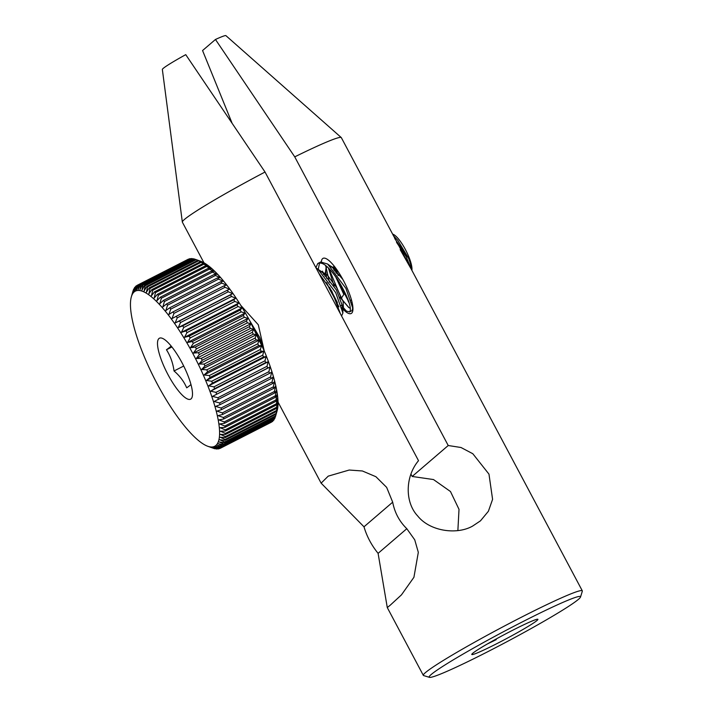 <?xml version="1.0" encoding="UTF-8"?>
<svg xmlns="http://www.w3.org/2000/svg" width="713" height="713" viewBox="0 0 713 713"><rect width="100%" height="100%" fill="white"/><g stroke="black" fill="none" stroke-linecap="round" stroke-linejoin="round"><path stroke-width="1.07" d="M207.635 446.222A87.146 22.825 -117.1 0 0 215.843 445.509A87.146 22.825 -117.1 0 0 192.795 353.443A87.146 22.825 -117.1 0 0 134.178 291.902A87.146 22.825 -117.1 0 0 131.352 296.822A87.146 22.825 -117.1 0 0 154.685 379.084A87.146 22.825 -117.1 0 0 207.635 446.222L214.435 448.629A91.469 23.957 -117.1 0 0 215.121 448.78L215.415 448.629M215.121 448.78L211.066 447.185L216.458 448.967A91.469 23.957 -117.1 0 0 217.073 448.994L217.625 448.709M217.073 448.994L212.884 447.256L218.285 448.914A91.469 23.957 -117.1 0 0 218.846 448.807L219.675 448.379M218.846 448.807L214.515 446.944L219.925 448.45A91.469 23.957 -117.1 0 0 220.317 448.272A91.469 23.957 -117.1 0 0 220.424 448.219L271.466 422.149A91.469 23.957 62.9 0 1 271.359 422.203A91.469 23.957 62.9 0 1 271.261 422.256M221.583 447.416A91.469 23.957 -117.1 0 0 221.796 447.229L272.838 421.169A91.469 23.957 62.9 0 1 272.624 421.356A91.469 23.957 62.9 0 1 272.411 421.535L221.369 447.595A91.469 23.957 -117.1 0 0 221.583 447.416M222.599 446.347A91.469 23.957 -117.1 0 0 222.955 445.848L273.997 419.788A91.469 23.957 62.9 0 1 273.64 420.278L222.599 446.347L217.215 445.179L221.796 447.229M223.624 444.707A91.469 23.957 -117.1 0 0 223.909 444.092L274.951 418.023A91.469 23.957 62.9 0 1 274.665 418.647L223.624 444.707L218.258 443.736L222.955 445.848M224.417 442.693A91.469 23.957 -117.1 0 0 224.631 441.953L275.673 415.884A91.469 23.957 62.9 0 1 275.592 416.187A91.469 23.957 62.9 0 1 275.459 416.633L224.417 442.693L219.096 441.917L223.909 444.092M224.996 440.304A91.469 23.957 -117.1 0 0 225.139 439.449L276.181 413.38A91.469 23.957 62.9 0 1 276.038 414.244L224.996 440.304L219.729 439.752L224.631 441.953M225.344 437.559A91.469 23.957 -117.1 0 0 225.415 436.588L276.457 410.519A91.469 23.957 62.9 0 1 276.386 411.499L225.344 437.559L220.139 437.229L225.139 439.449M225.468 434.475A91.469 23.957 -117.1 0 0 225.468 433.388L276.51 407.319A91.469 23.957 62.9 0 1 276.51 408.406L225.468 434.475L220.326 434.377L225.415 436.588M225.37 431.053A91.469 23.957 -117.1 0 0 225.29 429.868L276.332 403.799A91.469 23.957 62.9 0 1 276.412 404.993L225.37 431.053L220.299 431.205L225.468 433.388M225.041 427.319A91.469 23.957 -117.1 0 0 224.88 426.035L275.922 399.966A91.469 23.957 62.9 0 1 276.083 401.259L225.041 427.319L220.059 427.72L225.29 429.868M224.479 423.29A91.469 23.957 -117.1 0 0 224.256 421.918L275.298 395.849A91.469 23.957 62.9 0 1 275.521 397.23L224.479 423.29L219.595 423.959L224.88 426.035M223.704 418.994A91.469 23.957 -117.1 0 0 223.401 417.524L274.443 391.464A91.469 23.957 62.9 0 1 274.746 392.925L223.704 418.994L218.927 419.912L224.256 421.918M222.706 414.44A91.469 23.957 -117.1 0 0 222.331 412.889L273.373 386.829A91.469 23.957 62.9 0 1 273.747 388.371L222.706 414.44L218.035 415.626L223.401 417.524M221.493 409.645A91.469 23.957 -117.1 0 0 221.048 408.032L272.09 381.972A91.469 23.957 62.9 0 1 272.535 383.585L221.493 409.645L216.939 411.107L222.331 412.889M220.076 404.654A91.469 23.957 -117.1 0 0 219.559 402.97L270.601 376.91A91.469 23.957 62.9 0 1 271.118 378.585L220.076 404.654L215.647 406.374L221.048 408.032M218.454 399.467A91.469 23.957 -117.1 0 0 217.875 397.738L268.917 371.669A91.469 23.957 62.9 0 1 269.496 373.407L214.15 401.464L219.559 402.97M216.636 394.129A91.469 23.957 -117.1 0 0 216.003 392.346L267.045 366.286A91.469 23.957 62.9 0 1 267.678 368.068L212.474 396.392L217.875 397.738M214.631 388.656A91.469 23.957 -117.1 0 0 213.945 386.838L264.986 360.778A91.469 23.957 62.9 0 1 265.673 362.596L214.631 388.656L210.611 391.179L216.003 392.346M212.456 383.077A91.469 23.957 -117.1 0 0 211.708 381.232L262.749 355.163A91.469 23.957 62.9 0 1 263.498 357.017L212.456 383.077L208.579 385.867L213.945 386.838M210.121 377.418A91.469 23.957 -117.1 0 0 209.319 375.555L260.361 349.486A91.469 23.957 62.9 0 1 261.163 351.357L210.121 377.418L206.387 380.457L211.708 381.232M207.626 371.705A91.469 23.957 -117.1 0 0 206.779 369.833L257.821 343.764A91.469 23.957 62.9 0 1 258.667 345.645L207.626 371.705L204.052 374.993L209.319 375.555M204.996 365.974A91.469 23.957 -117.1 0 0 204.105 364.093L255.147 338.024A91.469 23.957 62.9 0 1 256.038 339.905L204.996 365.974L201.565 369.494L206.779 369.833M202.234 360.243A91.469 23.957 -117.1 0 0 201.298 358.372L252.34 332.303A91.469 23.957 62.9 0 1 253.275 334.174L202.234 360.243L198.954 363.995L204.105 364.093M199.355 354.539A91.469 23.957 -117.1 0 0 198.392 352.685L249.434 326.625A91.469 23.957 62.9 0 1 250.397 328.479L199.355 354.539L196.235 358.523L201.298 358.372M196.378 348.907A91.469 23.957 -117.1 0 0 195.389 347.071L246.431 321.01A91.469 23.957 62.9 0 1 247.42 322.837L196.378 348.907L193.41 353.087L198.392 352.685M193.321 343.354A91.469 23.957 -117.1 0 0 192.296 341.554L243.338 315.494A91.469 23.957 62.9 0 1 244.363 317.285L193.321 343.354L190.496 347.73L195.389 347.071M190.184 337.917A91.469 23.957 -117.1 0 0 189.141 336.162L240.183 310.102A91.469 23.957 62.9 0 1 241.226 311.848L190.184 337.917L187.519 342.481L192.296 341.554M186.993 332.623A91.469 23.957 -117.1 0 0 185.941 330.921L236.983 304.852A91.469 23.957 62.9 0 1 238.035 306.554L186.993 332.623L184.471 337.347L189.141 336.162M183.767 327.49A91.469 23.957 -117.1 0 0 182.697 325.85L233.739 299.781A91.469 23.957 62.9 0 1 234.809 301.43L183.767 327.49L181.387 332.374L185.941 330.921M180.514 322.552A91.469 23.957 -117.1 0 0 179.444 320.975L230.486 294.915A91.469 23.957 62.9 0 1 231.556 296.483L180.514 322.552L178.268 327.57L182.697 325.85M177.252 317.829A91.469 23.957 -117.1 0 0 176.182 316.331L227.224 290.271A91.469 23.957 62.9 0 1 228.285 291.769L177.252 317.829L175.14 322.971L179.444 320.975M173.99 313.346A91.469 23.957 -117.1 0 0 172.929 311.929L223.971 285.868A91.469 23.957 62.9 0 1 225.032 287.277L173.99 313.346L172.02 318.595L176.182 316.331M170.755 309.121A91.469 23.957 -117.1 0 0 169.703 307.793L220.745 281.733A91.469 23.957 62.9 0 1 221.796 283.061L170.755 309.121L168.91 314.46L172.929 311.929M167.564 305.182A91.469 23.957 -117.1 0 0 166.53 303.952L217.572 277.883A91.469 23.957 62.9 0 1 218.606 279.113L167.564 305.182L165.826 310.583L169.703 307.793M164.427 301.537A91.469 23.957 -117.1 0 0 163.411 300.414L214.453 274.345A91.469 23.957 62.9 0 1 215.469 275.468L164.427 301.537L162.796 306.991L166.53 303.952M161.352 298.212A91.469 23.957 -117.1 0 0 160.363 297.196L211.404 271.127A91.469 23.957 62.9 0 1 212.394 272.143L161.352 298.212L159.828 303.693L163.411 300.414M158.366 295.218A91.469 23.957 -117.1 0 0 157.413 294.317L208.454 268.248A91.469 23.957 62.9 0 1 209.408 269.157L158.366 295.218L156.94 300.717L160.363 297.196M155.487 292.58A91.469 23.957 -117.1 0 0 154.561 291.795L205.602 265.726A91.469 23.957 62.9 0 1 206.529 266.519L155.487 292.58L154.142 298.07L157.413 294.317M152.716 290.298A91.469 23.957 -117.1 0 0 151.833 289.63L202.875 263.569A91.469 23.957 62.9 0 1 203.749 264.238L152.716 290.298L151.441 295.77L154.561 291.795M150.069 288.391A91.469 23.957 -117.1 0 0 149.231 287.847L200.273 261.787A91.469 23.957 62.9 0 1 201.111 262.331L150.069 288.391L148.857 293.818L151.833 289.63M147.555 286.867A91.469 23.957 -117.1 0 0 146.771 286.457L197.813 260.388A91.469 23.957 62.9 0 1 198.597 260.806L147.555 286.867L146.406 292.232L149.231 287.847M145.202 285.735A91.469 23.957 -117.1 0 0 144.463 285.45L195.505 259.38A91.469 23.957 62.9 0 1 195.522 259.389A91.469 23.957 62.9 0 1 196.244 259.666L145.202 285.735L144.097 291.02L146.771 286.457M143.01 284.995A91.469 23.957 -117.1 0 0 142.333 284.835L193.375 258.774A91.469 23.957 62.9 0 1 194.052 258.926L143.01 284.995L141.949 290.182L144.463 285.45M140.996 284.647A91.469 23.957 -117.1 0 0 140.372 284.621L191.414 258.561A91.469 23.957 62.9 0 1 192.038 258.587L140.996 284.647L139.953 289.719L142.333 284.835M139.16 284.71A91.469 23.957 -117.1 0 0 138.598 284.817L189.64 258.748A91.469 23.957 62.9 0 1 190.202 258.641L139.16 284.71L138.135 289.647L140.372 284.621M188.072 259.336A91.469 23.957 62.9 0 1 188.17 259.282A91.469 23.957 62.9 0 1 188.562 259.104L137.52 285.164A91.469 23.957 -117.1 0 0 137.128 285.352A91.469 23.957 -117.1 0 0 137.03 285.405L135.051 290.654L136.085 286.02A91.469 23.957 -117.1 0 0 135.862 286.198A91.469 23.957 -117.1 0 0 135.657 286.385L133.803 291.724L134.846 287.277A91.469 23.957 -117.1 0 0 134.49 287.767L132.752 293.168L133.83 288.908A91.469 23.957 -117.1 0 0 133.545 289.531L133.028 290.931A91.469 23.957 -117.1 0 0 132.903 291.367L131.352 296.822M136.085 286.02L136.958 285.574M134.846 287.277L135.452 286.965M221.369 447.595L215.968 446.249L220.424 448.219M190.861 258.846L190.202 258.641M193.071 258.926L192.038 258.587M195.442 259.416L194.052 258.926M197.813 260.388L196.244 259.666M200.273 261.787L203.882 262.883L198.597 260.806M202.875 263.569L206.333 264.47L201.111 262.331M205.602 265.726L208.918 266.421L203.749 264.238M208.454 268.248L211.609 268.721L206.529 266.519M211.404 271.127L214.417 271.368L209.408 269.157M214.453 274.345L217.305 274.345L212.394 272.143M217.572 277.883L220.272 277.642L215.469 275.468M220.745 281.733L223.303 281.234L218.606 279.113M223.971 285.868L226.377 285.111L221.796 283.061M227.224 290.271L229.488 289.246L225.032 287.277M230.486 294.915L232.616 293.622L228.285 291.769M233.739 299.781L235.745 298.221L231.556 296.483M236.983 304.852L238.864 303.025L234.809 301.43M240.183 310.102L241.948 308.007L238.035 306.554M243.338 315.494L244.987 313.132L241.226 311.848M246.431 321.01L247.972 318.381L244.363 317.285M249.434 326.625L250.887 323.738L247.42 322.837M252.34 332.303L253.712 329.174L250.397 328.479M255.147 338.024L256.43 334.647L253.275 334.174M257.821 343.764L259.042 340.154L256.038 339.905M260.361 349.486L261.519 345.645L258.667 345.645M262.749 355.163L263.863 351.108L261.163 351.357M264.986 360.778L266.056 356.518L263.498 357.017M267.045 366.286L268.088 361.83L265.673 362.596M268.917 371.669L269.951 367.043L267.678 368.068M270.601 376.91L271.626 372.115L269.496 373.407M272.09 381.972L273.124 377.025L271.118 378.585M273.373 386.829L274.416 381.758L272.535 383.585M274.443 391.464L275.512 386.277L273.747 388.371M275.298 395.849L276.394 390.564L274.746 392.925M275.922 399.966L277.072 394.61L275.521 397.23M276.332 403.799L277.535 398.371L276.083 401.259M276.51 407.319L277.776 401.856L276.412 404.993M276.457 410.519L277.803 405.029L276.51 408.406M276.181 413.38L277.607 407.881L276.386 411.499M275.673 415.884L276.038 414.244M274.951 418.023L275.352 416.686M273.997 419.788L274.309 418.825M272.838 421.169L273.034 420.59M195.522 259.389L200.852 261.332A87.146 22.825 62.9 0 1 253.81 328.47A87.146 22.825 62.9 0 1 277.143 410.733L275.592 416.187M137.52 285.164L136.495 289.959L138.598 284.817M175.14 322.971L232.616 293.622M178.268 327.57L235.745 298.221M181.387 332.374L238.864 303.025M184.471 337.347L241.948 308.007M187.519 342.481L244.987 313.132M190.496 347.73L247.972 318.381M193.41 353.087L250.887 323.738M196.235 358.523L253.712 329.174M198.954 363.995L256.43 334.647M201.565 369.494L259.042 340.154M204.052 374.993L261.519 345.645M206.387 380.457L263.863 351.108M208.579 385.867L266.056 356.518M210.611 391.179L268.088 361.83M212.474 396.392L269.951 367.043M191.057 398.879A34.233 8.966 -117.1 0 0 192.501 394.36A34.233 8.966 -117.1 0 0 183 364.628A34.233 8.966 -117.1 0 0 164.489 339.495A34.233 8.966 -117.1 0 0 158.963 338.532A34.233 8.966 -117.1 0 0 168.027 374.699A34.233 8.966 -117.1 0 0 191.057 398.879M190.959 384.53A61.113 3.725 -28 0 1 190.353 385.082A61.113 3.725 -28 0 1 186.699 387.827A61.113 49.108 -5.6 0 0 174.034 370.974A61.113 52.833 125.1 0 0 166.45 349.753A61.113 3.725 152 0 0 170.104 346.999A61.113 3.725 152 0 0 171.138 346.01M166.45 349.753L171.913 346.964M174.034 370.974L183.704 366.036M341.233 305.271L346.536 311.189L349.655 311.804C351.099 310.351 351.438 302.74 338.532 280.949C327.151 263.979 321.777 261.912 317.748 263.543L315.904 267.705M349.361 312.027L352.07 310.574L352.721 308.034L345.903 288.346L327.641 264.033L320.654 261.992L317.748 263.543M340.475 313.925L331.848 291.216L318.907 273.355M315.966 267.838L317.82 269.051L335.707 292.651L342.9 313.052L341.58 316.002M249.835 320.939L263.935 350.243M318.221 269.362L319.584 262.883M249.497 320.315L259.79 337.623L264.229 350.894M320.502 271.323L322.766 272.722L336.367 289.915L342.828 306.875L342.231 308.667M338.942 306.848L326.429 282.571M324.878 276.1L326.313 266.118M330.324 266.305L332.597 267.705L342.873 279.469M348.764 301.831L336.26 277.553M334.709 271.083L334.308 267.446M396.535 242.358L405.973 256.27L411.276 269.211M400.198 249.657L410.715 268.222M325.636 265.575L329.477 282.268M262.625 345.413L263.222 346.242M394.726 238.579L408.558 258.293L397.747 240.263L393.237 235.45M319.085 270.058L327.338 275.066L336.83 287.936L343.105 301.447L343.425 308.052L342.008 307.793M337.401 302.686L329.477 287.205M326.706 278.409L325.689 271.127L326.661 266.412M328.907 265.04L336.964 269.853M347.231 297.669L339.308 282.188M336.527 273.391L335.618 267.963M392.56 234.069L393.006 234.238A21.426 5.615 62.9 0 1 399.797 240.602A21.426 5.615 62.9 0 1 411.891 270.352M411.561 269.728A22.575 5.909 -117.1 0 0 408.558 258.293M522.335 621.896A85.703 5.223 -28 0 1 580.525 597.031A85.703 5.223 -28 0 1 487.353 651.914A85.703 5.223 -28 0 1 429.458 677.35A85.703 5.223 -28 0 1 522.335 621.896M537.032 620.47A37.45 2.282 -28 0 1 500.526 641.753A37.45 2.282 -28 0 1 471.774 654.338A37.45 2.282 -28 0 1 472.657 653.349A37.45 2.282 -28 0 1 507.148 633.108A37.45 2.282 -28 0 1 537.78 619.24A37.45 2.282 -28 0 1 537.032 620.47M493.084 640.72L496.248 639.659L487.425 643.928M496.248 639.659L489.296 642.85M457.871 530.561L459.012 509.332L450.473 491.524L433.504 479.555L412.167 476.462L448.227 445.518L461.008 447.506L472.826 453.744L488.975 474.136L492.585 499.35L488.396 511.257L480.464 520.846L472.657 526.06C456.935 535.08 429.877 531.328 417.702 515.98C404.868 502.424 404.993 476.73 418.513 460.687L265.031 172.029A90.025 5.49 152 0 0 182.332 222.055A90.025 5.49 152 0 0 182.368 222.18L203.954 262.776M429.458 677.35L423.638 675.576A90.025 5.49 -28 0 1 423.326 675.363A90.025 5.49 -28 0 1 521.185 617.333A90.025 5.49 -28 0 1 582.307 590.836A90.025 5.49 -28 0 1 582.316 591.211L580.525 597.031M264.229 350.93L258.293 324.763L240.825 305.414M392.694 502.175C394.654 512.576 399.36 521.417 406.811 528.707L414.734 539.821L418.317 552.325L413.923 577.298L401.464 594.865L390.252 605.177L387.284 607.574L378.095 553.35C371.544 545.285 366.839 536.443 363.986 526.809L321.126 483.156L328.221 476.141L349.21 470.036L362.382 470.972L375.911 476.712L386.642 487.362L392.694 502.175L363.986 526.809M265.031 172.029L185.745 54.651A36.006 2.192 152 0 0 162.35 69.455L182.332 222.055M215.46 39.473L294.745 156.86A90.025 5.49 -28 0 1 341.26 137.556L225.923 35.65A36.006 2.192 -28 0 0 215.46 39.473L202.563 50.543L231.903 122.707M294.745 156.86L448.227 445.518M410.92 474.118L412.167 476.462M321.349 261.733A30.971 8.11 62.9 0 1 322.606 258.641A30.971 8.11 62.9 0 1 325.52 258.382A30.971 8.11 62.9 0 1 344.334 282.241A30.971 8.11 62.9 0 1 352.632 311.474A30.971 8.11 62.9 0 1 351.625 313.221A30.971 8.11 62.9 0 1 342.124 308.212M336.919 301.51A30.971 8.11 62.9 0 1 326.839 283.159M323.55 274.523A30.971 8.11 62.9 0 1 322.552 271.136M341.26 137.556A90.025 5.49 -28 0 1 341.34 137.654L582.307 590.836M334.78 266.858L335.885 272.553M339.067 281.804L346.473 295.868M351.669 302.187L352.124 302.562M335.573 276.591L343.826 294.433L341.295 298.257L328.889 268.498M351.732 300.957L350.956 299.95M338.176 275.619L335.903 268.355M349.005 307.668L339.985 297.143M334.156 286.189L328.443 268.052M349.103 302.891L347.989 300.779A23.77 6.221 -117.1 0 0 348.621 301.403M333.39 266.769L333.853 270.058M350.27 308.417L348.657 307.419L340.395 297.802M406.811 528.707L378.095 553.35M220.317 448.272L271.359 422.203M137.128 285.352L188.17 259.282M327.641 264.033L332.597 267.705M352.721 308.034L352.694 305.645M317.82 269.051L322.766 272.722M342.9 313.052L342.828 306.875M341.563 307.499L346.536 311.189M342.204 308.684L343.425 308.052M278.008 402.052L321.126 483.156M387.284 607.574L423.326 675.363"/></g></svg>
